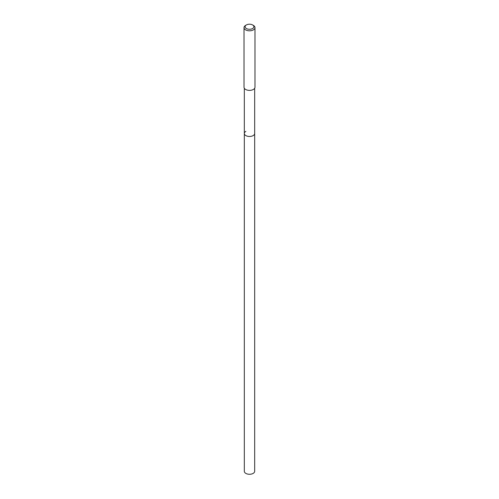 <?xml version="1.0" encoding="UTF-8"?>
<svg xmlns="http://www.w3.org/2000/svg" width="499" height="499" viewBox="0 0 499 499"><rect width="100%" height="100%" fill="white"/><g stroke="black" fill="none" stroke-linecap="round" stroke-linejoin="round"><path stroke-width="0.75" d="M244.329 88.267L244.329 471.293A5.171 2.988 0 0 0 247.523 474.05A5.171 2.988 0 0 0 253.155 473.401A5.171 2.988 0 0 0 254.671 471.293L254.671 133.483A5.171 2.988 180 0 1 253.155 135.597A5.171 2.988 180 0 1 247.523 136.239A5.171 2.988 180 0 1 244.329 133.483A5.171 2.988 180 0 1 245.845 131.374M244.329 133.483A5.171 2.988 0 0 0 247.523 136.239A5.171 2.988 0 0 0 253.155 135.597A5.171 2.988 0 0 0 254.671 133.483L254.671 88.267M244.017 27.638L244.017 87.206A5.483 3.169 0 0 0 247.398 90.138A5.483 3.169 0 0 0 253.38 89.452A5.483 3.169 0 0 0 254.983 87.206L254.983 27.638A5.483 3.169 180 0 1 253.38 29.878A5.483 3.169 180 0 1 247.398 30.564A5.483 3.169 180 0 1 244.017 27.638A5.483 3.169 180 0 1 245.62 25.399L246.394 24.95A4.391 2.532 180 0 1 252.606 24.95A4.391 2.532 180 0 1 252.606 28.53A4.391 2.532 180 0 1 246.394 28.53A4.391 2.532 180 0 1 246.394 24.95L245.62 25.399M252.606 24.95L253.38 25.399A5.483 3.169 180 0 1 254.983 27.638"/></g></svg>
